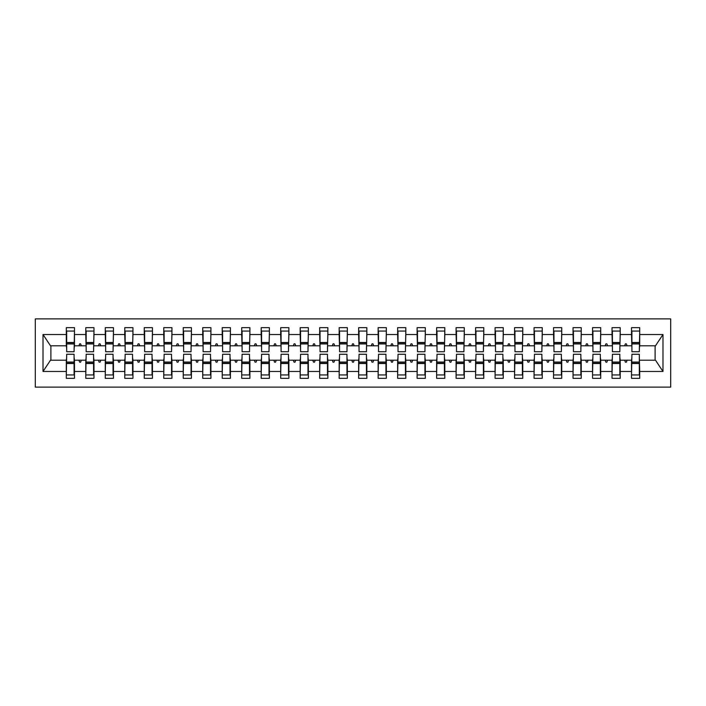 <?xml version="1.0" encoding="UTF-8"?>
<svg xmlns="http://www.w3.org/2000/svg" width="706" height="706" viewBox="0 0 706 706"><rect width="100%" height="100%" fill="white"/><g stroke="black" fill="none" stroke-linecap="round" stroke-linejoin="round"><path stroke-width="1.06" d="M35.3 387.109L670.7 387.109L670.7 318.891L35.3 318.891L35.3 387.109M631.914 357.289L631.526 360.21L620.221 360.21L619.833 357.289M639.318 348.711L639.707 345.79L655.503 345.79L662.978 334.529L662.978 371.471L639.707 371.471L639.707 378.337L631.526 378.337L631.526 360.21M639.707 345.79L639.707 327.663L631.526 327.663L631.526 334.529L620.221 334.529L619.833 348.711M631.914 348.711L631.526 334.529M612.42 357.289L612.031 360.21L600.727 360.21L600.338 357.289M631.526 371.471L620.221 371.471L620.221 378.337L612.031 378.337L612.031 360.21M620.221 334.529L620.221 327.663L612.031 327.663L612.031 334.529L600.727 334.529L600.338 348.711M612.42 348.711L612.031 334.529M592.934 357.289L592.546 360.21L581.241 360.21L580.844 357.289M612.031 371.471L600.727 371.471L600.727 378.337L592.546 378.337L592.546 360.21M600.727 334.529L600.727 327.663L592.546 327.663L592.546 334.529L581.241 334.529L580.844 348.711M592.934 348.711L592.546 334.529M573.44 357.289L573.051 360.21L561.747 360.21L561.358 357.289M592.546 371.471L581.241 371.471L581.241 378.337L573.051 378.337L573.051 360.21M581.241 334.529L581.241 327.663L573.051 327.663L573.051 334.529L561.747 334.529L561.358 348.711M573.44 348.711L573.051 334.529M553.954 357.289L553.557 360.21L542.252 360.21L541.864 357.289M573.051 371.471L561.747 371.471L561.747 378.337L553.557 378.337L553.557 360.21M561.747 334.529L561.747 327.663L553.557 327.663L553.557 334.529L542.252 334.529L541.864 348.711M553.954 348.711L553.557 334.529M534.46 357.289L534.071 360.21L522.767 360.21L522.378 357.289M553.557 371.471L542.252 371.471L542.252 378.337L534.071 378.337L534.071 360.21M542.252 334.529L542.252 327.663L534.071 327.663L534.071 334.529L522.767 334.529L522.378 348.711M534.46 348.711L534.071 334.529M514.965 357.289L514.577 360.21L503.272 360.21L502.884 357.289M534.071 371.471L522.767 371.471L522.767 378.337L514.577 378.337L514.577 360.21M522.767 334.529L522.767 327.663L514.577 327.663L514.577 334.529L503.272 334.529L502.884 348.711M514.965 348.711L514.577 334.529M495.48 357.289L495.091 360.21L483.786 360.21L483.389 357.289M514.577 371.471L503.272 371.471L503.272 378.337L495.091 378.337L495.091 360.21M503.272 334.529L503.272 327.663L495.091 327.663L495.091 334.529L483.786 334.529L483.389 348.711M495.48 348.711L495.091 334.529M475.985 357.289L475.597 360.21L464.292 360.21L463.904 357.289M495.091 371.471L483.786 371.471L483.786 378.337L475.597 378.337L475.597 360.21M483.786 334.529L483.786 327.663L475.597 327.663L475.597 334.529L464.292 334.529L463.904 348.711M475.985 348.711L475.597 334.529M456.5 357.289L456.102 360.21L444.798 360.21L444.409 357.289M475.597 371.471L464.292 371.471L464.292 378.337L456.102 378.337L456.102 360.21M464.292 334.529L464.292 327.663L456.102 327.663L456.102 334.529L444.798 334.529L444.409 348.711M456.5 348.711L456.102 334.529M437.005 357.289L436.617 360.21L425.312 360.21L424.924 357.289M456.102 371.471L444.798 371.471L444.798 378.337L436.617 378.337L436.617 360.21M444.798 334.529L444.798 327.663L436.617 327.663L436.617 334.529L425.312 334.529L424.924 348.711M437.005 348.711L436.617 334.529M417.511 357.289L417.122 360.21L405.818 360.21L405.429 357.289M436.617 371.471L425.312 371.471L425.312 378.337L417.122 378.337L417.122 360.21M425.312 334.529L425.312 327.663L417.122 327.663L417.122 334.529L405.818 334.529L405.429 348.711M417.511 348.711L417.122 334.529M398.025 357.289L397.637 360.21L386.332 360.21L385.944 357.289M417.122 371.471L405.818 371.471L405.818 378.337L397.637 378.337L397.637 360.21M405.818 334.529L405.818 327.663L397.637 327.663L397.637 334.529L386.332 334.529L385.944 348.711M398.025 348.711L397.637 334.529M378.531 357.289L378.142 360.21L366.838 360.21L366.449 357.289M397.637 371.471L386.332 371.471L386.332 378.337L378.142 378.337L378.142 360.21M386.332 334.529L386.332 327.663L378.142 327.663L378.142 334.529L366.838 334.529L366.449 348.711M378.531 348.711L378.142 334.529M359.045 357.289L358.648 360.21L347.352 360.21L346.955 357.289M378.142 371.471L366.838 371.471L366.838 378.337L358.648 378.337L358.648 360.21M366.838 334.529L366.838 327.663L358.648 327.663L358.648 334.529L347.352 334.529L346.955 348.711M359.045 348.711L358.648 334.529M339.551 357.289L339.162 360.21L327.858 360.21L327.469 357.289M358.648 371.471L347.352 371.471L347.352 378.337L339.162 378.337L339.162 360.21M347.352 334.529L347.352 327.663L339.162 327.663L339.162 334.529L327.858 334.529L327.469 348.711M339.551 348.711L339.162 334.529M320.056 357.289L319.668 360.21L308.363 360.21L307.975 357.289M339.162 371.471L327.858 371.471L327.858 378.337L319.668 378.337L319.668 360.21M327.858 334.529L327.858 327.663L319.668 327.663L319.668 334.529L308.363 334.529L307.975 348.711M320.056 348.711L319.668 334.529M300.571 357.289L300.182 360.21L288.878 360.21L288.489 357.289M319.668 371.471L308.363 371.471L308.363 378.337L300.182 378.337L300.182 360.21M308.363 334.529L308.363 327.663L300.182 327.663L300.182 334.529L288.878 334.529L288.489 348.711M300.571 348.711L300.182 334.529M281.076 357.289L280.688 360.21L269.383 360.21L268.995 357.289M300.182 371.471L288.878 371.471L288.878 378.337L280.688 378.337L280.688 360.21M288.878 334.529L288.878 327.663L280.688 327.663L280.688 334.529L269.383 334.529L268.995 348.711M281.076 348.711L280.688 334.529M261.591 357.289L261.202 360.21L249.898 360.21L249.5 357.289M280.688 371.471L269.383 371.471L269.383 378.337L261.202 378.337L261.202 360.21M269.383 334.529L269.383 327.663L261.202 327.663L261.202 334.529L249.898 334.529L249.5 348.711M261.591 348.711L261.202 334.529M242.096 357.289L241.708 360.21L230.403 360.21L230.015 357.289M261.202 371.471L249.898 371.471L249.898 378.337L241.708 378.337L241.708 360.21M249.898 334.529L249.898 327.663L241.708 327.663L241.708 334.529L230.403 334.529L230.015 348.711M242.096 348.711L241.708 334.529M222.611 357.289L222.214 360.21L210.909 360.21L210.52 357.289M241.708 371.471L230.403 371.471L230.403 378.337L222.214 378.337L222.214 360.21M230.403 334.529L230.403 327.663L222.214 327.663L222.214 334.529L210.909 334.529L210.52 348.711M222.611 348.711L222.214 334.529M203.116 357.289L202.728 360.21L191.423 360.21L191.035 357.289M222.214 371.471L210.909 371.471L210.909 378.337L202.728 378.337L202.728 360.21M210.909 334.529L210.909 327.663L202.728 327.663L202.728 334.529L191.423 334.529L191.035 348.711M203.116 348.711L202.728 334.529M183.622 357.289L183.233 360.21L171.929 360.21L171.54 357.289M202.728 371.471L191.423 371.471L191.423 378.337L183.233 378.337L183.233 360.21M191.423 334.529L191.423 327.663L183.233 327.663L183.233 334.529L171.929 334.529L171.54 348.711M183.622 348.711L183.233 334.529M164.136 357.289L163.748 360.21L152.443 360.21L152.046 357.289M183.233 371.471L171.929 371.471L171.929 378.337L163.748 378.337L163.748 360.21M171.929 334.529L171.929 327.663L163.748 327.663L163.748 334.529L152.443 334.529L152.046 348.711M164.136 348.711L163.748 334.529M144.642 357.289L144.253 360.21L132.949 360.21L132.56 357.289M163.748 371.471L152.443 371.471L152.443 378.337L144.253 378.337L144.253 360.21M152.443 334.529L152.443 327.663L144.253 327.663L144.253 334.529L132.949 334.529L132.56 348.711M144.642 348.711L144.253 334.529M125.156 357.289L124.759 360.21L113.454 360.21L113.066 357.289M144.253 371.471L132.949 371.471L132.949 378.337L124.759 378.337L124.759 360.21M132.949 334.529L132.949 327.663L124.759 327.663L124.759 334.529L113.454 334.529L113.066 348.711M125.156 348.711L124.759 334.529M105.662 357.289L105.273 360.21L93.969 360.21L93.58 357.289M124.759 371.471L113.454 371.471L113.454 378.337L105.273 378.337L105.273 360.21M113.454 334.529L113.454 327.663L105.273 327.663L105.273 334.529L93.969 334.529L93.58 348.711M105.662 348.711L105.273 334.529M86.167 357.289L85.779 360.21L74.474 360.21L74.474 378.337L66.293 378.337L66.293 360.21L50.497 360.21L43.022 371.471L43.022 334.529L50.497 345.79L66.293 345.79L66.293 334.529L43.022 334.529M105.273 371.471L93.969 371.471L93.969 378.337L85.779 378.337L85.779 360.21M93.969 334.529L93.969 327.663L85.779 327.663L85.779 334.529L74.474 334.529L74.474 327.663L66.293 327.663L66.293 334.529M86.167 348.711L85.779 334.529M66.682 357.289L66.293 360.21M66.293 345.79L66.682 348.711M639.318 357.289L639.707 371.471M620.221 371.471L620.221 360.21M600.727 371.471L600.727 360.21M581.241 371.471L581.241 360.21M561.747 371.471L561.747 360.21M542.252 371.471L542.252 360.21M522.767 371.471L522.767 360.21M503.272 371.471L503.272 360.21M483.786 371.471L483.786 360.21M464.292 371.471L464.292 360.21M444.798 371.471L444.798 360.21M425.312 371.471L425.312 360.21M405.818 371.471L405.818 360.21M386.332 371.471L386.332 360.21M366.838 371.471L366.838 360.21M347.352 371.471L347.352 360.21M327.858 371.471L327.858 360.21M308.363 371.471L308.363 360.21M288.878 371.471L288.878 360.21M269.383 371.471L269.383 360.21M249.898 371.471L249.898 360.21M230.403 371.471L230.403 360.21M210.909 371.471L210.909 360.21M191.423 371.471L191.423 360.21M171.929 371.471L171.929 360.21M152.443 371.471L152.443 360.21M132.949 371.471L132.949 360.21M113.454 371.471L113.454 360.21M93.969 371.471L93.969 360.21M662.978 334.529L639.707 334.529M85.779 371.471L74.474 371.471M66.293 371.471L43.022 371.471M624.678 345.79L627.069 345.79L626.354 343.84L625.384 343.84L624.678 345.79L620.221 345.79M631.526 345.79L627.069 345.79M624.678 360.21L625.384 362.16L626.354 362.16L627.069 360.21M605.183 345.79L607.575 345.79L606.869 343.84L605.889 343.84L605.183 345.79L600.727 345.79M612.031 345.79L607.575 345.79M605.183 360.21L605.889 362.16L606.869 362.16L607.575 360.21M585.689 345.79L588.089 345.79L587.374 343.84L586.404 343.84L585.689 345.79L581.241 345.79M592.546 345.79L588.089 345.79M585.689 360.21L586.404 362.16L587.374 362.16L588.089 360.21M566.203 345.79L568.595 345.79L567.889 343.84L566.909 343.84L566.203 345.79L561.747 345.79M573.051 345.79L568.595 345.79M566.203 360.21L566.909 362.16L567.889 362.16L568.595 360.21M546.709 345.79L549.1 345.79L548.394 343.84L547.424 343.84L546.709 345.79L542.252 345.79M553.557 345.79L549.1 345.79M546.709 360.21L547.424 362.16L548.394 362.16L549.1 360.21M527.223 345.79L529.615 345.79L528.909 343.84L527.929 343.84L527.223 345.79L522.767 345.79M534.071 345.79L529.615 345.79M527.223 360.21L527.929 362.16L528.909 362.16L529.615 360.21M507.729 345.79L510.12 345.79L509.414 343.84L508.435 343.84L507.729 345.79L503.272 345.79M514.577 345.79L510.12 345.79M507.729 360.21L508.435 362.16L509.414 362.16L510.12 360.21M488.243 345.79L490.635 345.79L489.92 343.84L488.949 343.84L488.243 345.79L483.786 345.79M495.091 345.79L490.635 345.79M488.243 360.21L488.949 362.16L489.92 362.16L490.635 360.21M468.749 345.79L471.14 345.79L470.434 343.84L469.455 343.84L468.749 345.79L464.292 345.79M475.597 345.79L471.14 345.79M468.749 360.21L469.455 362.16L470.434 362.16L471.14 360.21M449.254 345.79L451.655 345.79L450.94 343.84L449.969 343.84L449.254 345.79L444.798 345.79M456.102 345.79L451.655 345.79M449.254 360.21L449.969 362.16L450.94 362.16L451.655 360.21M429.769 345.79L432.16 345.79L431.454 343.84L430.475 343.84L429.769 345.79L425.312 345.79M436.617 345.79L432.16 345.79M429.769 360.21L430.475 362.16L431.454 362.16L432.16 360.21M410.274 345.79L412.666 345.79L411.96 343.84L410.989 343.84L410.274 345.79L405.818 345.79M417.122 345.79L412.666 345.79M410.274 360.21L410.989 362.16L411.96 362.16L412.666 360.21M390.789 345.79L393.18 345.79L392.465 343.84L391.495 343.84L390.789 345.79L386.332 345.79M397.637 345.79L393.18 345.79M390.789 360.21L391.495 362.16L392.465 362.16L393.18 360.21M371.294 345.79L373.686 345.79L372.98 343.84L372 343.84L371.294 345.79L366.838 345.79M378.142 345.79L373.686 345.79M371.294 360.21L372 362.16L372.98 362.16L373.686 360.21M351.8 345.79L354.2 345.79L353.485 343.84L352.515 343.84L351.8 345.79L347.352 345.79M358.648 345.79L354.2 345.79M351.8 360.21L352.515 362.16L353.485 362.16L354.2 360.21M332.314 345.79L334.706 345.79L334 343.84L333.02 343.84L332.314 345.79L327.858 345.79M339.162 345.79L334.706 345.79M332.314 360.21L333.02 362.16L334 362.16L334.706 360.21M312.82 345.79L315.211 345.79L314.505 343.84L313.535 343.84L312.82 345.79L308.363 345.79M319.668 345.79L315.211 345.79M312.82 360.21L313.535 362.16L314.505 362.16L315.211 360.21M293.334 345.79L295.726 345.79L295.011 343.84L294.04 343.84L293.334 345.79L288.878 345.79M300.182 345.79L295.726 345.79M293.334 360.21L294.04 362.16L295.011 362.16L295.726 360.21M273.84 345.79L276.231 345.79L275.525 343.84L274.546 343.84L273.84 345.79L269.383 345.79M280.688 345.79L276.231 345.79M273.84 360.21L274.546 362.16L275.525 362.16L276.231 360.21M254.345 345.79L256.746 345.79L256.031 343.84L255.06 343.84L254.345 345.79L249.898 345.79M261.202 345.79L256.746 345.79M254.345 360.21L255.06 362.16L256.031 362.16L256.746 360.21M234.86 345.79L237.251 345.79L236.545 343.84L235.566 343.84L234.86 345.79L230.403 345.79M241.708 345.79L237.251 345.79M234.86 360.21L235.566 362.16L236.545 362.16L237.251 360.21M215.365 345.79L217.757 345.79L217.051 343.84L216.08 343.84L215.365 345.79L210.909 345.79M222.214 345.79L217.757 345.79M215.365 360.21L216.08 362.16L217.051 362.16L217.757 360.21M195.88 345.79L198.271 345.79L197.565 343.84L196.586 343.84L195.88 345.79L191.423 345.79M202.728 345.79L198.271 345.79M195.88 360.21L196.586 362.16L197.565 362.16L198.271 360.21M176.385 345.79L178.777 345.79L178.071 343.84L177.091 343.84L176.385 345.79L171.929 345.79M183.233 345.79L178.777 345.79M176.385 360.21L177.091 362.16L178.071 362.16L178.777 360.21M156.9 345.79L159.291 345.79L158.576 343.84L157.606 343.84L156.9 345.79L152.443 345.79M163.748 345.79L159.291 345.79M156.9 360.21L157.606 362.16L158.576 362.16L159.291 360.21M137.405 345.79L139.797 345.79L139.091 343.84L138.111 343.84L137.405 345.79L132.949 345.79M144.253 345.79L139.797 345.79M137.405 360.21L138.111 362.16L139.091 362.16L139.797 360.21M117.911 345.79L120.311 345.79L119.596 343.84L118.626 343.84L117.911 345.79L113.454 345.79M124.759 345.79L120.311 345.79M117.911 360.21L118.626 362.16L119.596 362.16L120.311 360.21M98.425 345.79L100.817 345.79L100.111 343.84L99.131 343.84L98.425 345.79L93.969 345.79M105.273 345.79L100.817 345.79M98.425 360.21L99.131 362.16L100.111 362.16L100.817 360.21M78.931 345.79L81.322 345.79L80.616 343.84L79.646 343.84L78.931 345.79L74.474 345.79L74.474 334.529M85.779 345.79L81.322 345.79M78.931 360.21L79.646 362.16L80.616 362.16L81.322 360.21M74.086 357.289L74.474 360.21M74.474 345.79L74.086 348.711M662.978 371.471L655.503 360.21L639.707 360.21M50.894 345.79L50.894 360.21M655.106 360.21L655.106 345.79M66.682 343.937L66.682 331.07L74.474 331.07L74.086 351.729L66.682 351.729L66.682 343.937L74.086 343.937M74.086 362.063L74.086 374.93L66.293 374.93L66.682 354.271L74.086 354.271L74.086 362.063L66.682 362.063M86.167 343.937L86.167 331.07L93.969 331.07L93.58 351.729L86.167 351.729L86.167 343.937L93.58 343.937M93.58 362.063L93.58 374.93L85.779 374.93L86.167 354.271L93.58 354.271L93.58 362.063L86.167 362.063M105.662 343.937L105.662 331.07L113.454 331.07L113.066 351.729L105.662 351.729L105.662 343.937L113.066 343.937M113.066 362.063L113.066 374.93L105.273 374.93L105.662 354.271L113.066 354.271L113.066 362.063L105.662 362.063M125.156 343.937L125.156 331.07L132.949 331.07L132.56 351.729L125.156 351.729L125.156 343.937L132.56 343.937M132.56 362.063L132.56 374.93L124.759 374.93L125.156 354.271L132.56 354.271L132.56 362.063L125.156 362.063M144.642 343.937L144.642 331.07L152.443 331.07L152.046 351.729L144.642 351.729L144.642 343.937L152.046 343.937M152.046 362.063L152.046 374.93L144.253 374.93L144.642 354.271L152.046 354.271L152.046 362.063L144.642 362.063M164.136 343.937L164.136 331.07L171.929 331.07L171.54 351.729L164.136 351.729L164.136 343.937L171.54 343.937M171.54 362.063L171.54 374.93L163.748 374.93L164.136 354.271L171.54 354.271L171.54 362.063L164.136 362.063M183.622 343.937L183.622 331.07L191.423 331.07L191.035 351.729L183.622 351.729L183.622 343.937L191.035 343.937M191.035 362.063L191.035 374.93L183.233 374.93L183.622 354.271L191.035 354.271L191.035 362.063L183.622 362.063M203.116 343.937L203.116 331.07L210.909 331.07L210.52 351.729L203.116 351.729L203.116 343.937L210.52 343.937M210.52 362.063L210.52 374.93L202.728 374.93L203.116 354.271L210.52 354.271L210.52 362.063L203.116 362.063M222.611 343.937L222.611 331.07L230.403 331.07L230.015 351.729L222.611 351.729L222.611 343.937L230.015 343.937M230.015 362.063L230.015 374.93L222.214 374.93L222.611 354.271L230.015 354.271L230.015 362.063L222.611 362.063M242.096 343.937L242.096 331.07L249.898 331.07L249.5 351.729L242.096 351.729L242.096 343.937L249.5 343.937M249.5 362.063L249.5 374.93L241.708 374.93L242.096 354.271L249.5 354.271L249.5 362.063L242.096 362.063M261.591 343.937L261.591 331.07L269.383 331.07L268.995 351.729L261.591 351.729L261.591 343.937L268.995 343.937M268.995 362.063L268.995 374.93L261.202 374.93L261.591 354.271L268.995 354.271L268.995 362.063L261.591 362.063M281.076 343.937L281.076 331.07L288.878 331.07L288.489 351.729L281.076 351.729L281.076 343.937L288.489 343.937M288.489 362.063L288.489 374.93L280.688 374.93L281.076 354.271L288.489 354.271L288.489 362.063L281.076 362.063M300.571 343.937L300.571 331.07L308.363 331.07L307.975 351.729L300.571 351.729L300.571 343.937L307.975 343.937M307.975 362.063L307.975 374.93L300.182 374.93L300.571 354.271L307.975 354.271L307.975 362.063L300.571 362.063M320.056 343.937L320.056 331.07L327.858 331.07L327.469 351.729L320.056 351.729L320.056 343.937L327.469 343.937M327.469 362.063L327.469 374.93L319.668 374.93L320.056 354.271L327.469 354.271L327.469 362.063L320.056 362.063M339.551 343.937L339.551 331.07L347.352 331.07L346.955 351.729L339.551 351.729L339.551 343.937L346.955 343.937M346.955 362.063L346.955 374.93L339.162 374.93L339.551 354.271L346.955 354.271L346.955 362.063L339.551 362.063M359.045 343.937L359.045 331.07L366.838 331.07L366.449 351.729L359.045 351.729L359.045 343.937L366.449 343.937M366.449 362.063L366.449 374.93L358.648 374.93L359.045 354.271L366.449 354.271L366.449 362.063L359.045 362.063M378.531 343.937L378.531 331.07L386.332 331.07L385.944 351.729L378.531 351.729L378.531 343.937L385.944 343.937M385.944 362.063L385.944 374.93L378.142 374.93L378.531 354.271L385.944 354.271L385.944 362.063L378.531 362.063M398.025 343.937L398.025 331.07L405.818 331.07L405.429 351.729L398.025 351.729L398.025 343.937L405.429 343.937M405.429 362.063L405.429 374.93L397.637 374.93L398.025 354.271L405.429 354.271L405.429 362.063L398.025 362.063M417.511 343.937L417.511 331.07L425.312 331.07L424.924 351.729L417.511 351.729L417.511 343.937L424.924 343.937M424.924 362.063L424.924 374.93L417.122 374.93L417.511 354.271L424.924 354.271L424.924 362.063L417.511 362.063M437.005 343.937L437.005 331.07L444.798 331.07L444.409 351.729L437.005 351.729L437.005 343.937L444.409 343.937M444.409 362.063L444.409 374.93L436.617 374.93L437.005 354.271L444.409 354.271L444.409 362.063L437.005 362.063M456.5 343.937L456.5 331.07L464.292 331.07L463.904 351.729L456.5 351.729L456.5 343.937L463.904 343.937M463.904 362.063L463.904 374.93L456.102 374.93L456.5 354.271L463.904 354.271L463.904 362.063L456.5 362.063M475.985 343.937L475.985 331.07L483.786 331.07L483.389 351.729L475.985 351.729L475.985 343.937L483.389 343.937M483.389 362.063L483.389 374.93L475.597 374.93L475.985 354.271L483.389 354.271L483.389 362.063L475.985 362.063M495.48 343.937L495.48 331.07L503.272 331.07L502.884 351.729L495.48 351.729L495.48 343.937L502.884 343.937M502.884 362.063L502.884 374.93L495.091 374.93L495.48 354.271L502.884 354.271L502.884 362.063L495.48 362.063M514.965 343.937L514.965 331.07L522.767 331.07L522.378 351.729L514.965 351.729L514.965 343.937L522.378 343.937M522.378 362.063L522.378 374.93L514.577 374.93L514.965 354.271L522.378 354.271L522.378 362.063L514.965 362.063M534.46 343.937L534.46 331.07L542.252 331.07L541.864 351.729L534.46 351.729L534.46 343.937L541.864 343.937M541.864 362.063L541.864 374.93L534.071 374.93L534.46 354.271L541.864 354.271L541.864 362.063L534.46 362.063M553.954 343.937L553.954 331.07L561.747 331.07L561.358 351.729L553.954 351.729L553.954 343.937L561.358 343.937M561.358 362.063L561.358 374.93L553.557 374.93L553.954 354.271L561.358 354.271L561.358 362.063L553.954 362.063M573.44 343.937L573.44 331.07L581.241 331.07L580.844 351.729L573.44 351.729L573.44 343.937L580.844 343.937M580.844 362.063L580.844 374.93L573.051 374.93L573.44 354.271L580.844 354.271L580.844 362.063L573.44 362.063M592.934 343.937L592.934 331.07L600.727 331.07L600.338 351.729L592.934 351.729L592.934 343.937L600.338 343.937M600.338 362.063L600.338 374.93L592.546 374.93L592.934 354.271L600.338 354.271L600.338 362.063L592.934 362.063M612.42 343.937L612.42 331.07L620.221 331.07L619.833 351.729L612.42 351.729L612.42 343.937L619.833 343.937M619.833 362.063L619.833 374.93L612.031 374.93L612.42 354.271L619.833 354.271L619.833 362.063L612.42 362.063M631.914 343.937L631.914 331.07L639.707 331.07L639.318 351.729L631.914 351.729L631.914 343.937L639.318 343.937M639.318 362.063L639.318 374.93L631.526 374.93L631.914 354.271L639.318 354.271L639.318 362.063L631.914 362.063M74.086 363.237L66.682 363.237M66.682 342.763L74.086 342.763M86.167 342.763L93.58 342.763M105.662 342.763L113.066 342.763M125.156 342.763L132.56 342.763M144.642 342.763L152.046 342.763M93.58 363.237L86.167 363.237M113.066 363.237L105.662 363.237M132.56 363.237L125.156 363.237M152.046 363.237L144.642 363.237M164.136 342.763L171.54 342.763M171.54 363.237L164.136 363.237M183.622 342.763L191.035 342.763M191.035 363.237L183.622 363.237M203.116 342.763L210.52 342.763M210.52 363.237L203.116 363.237M222.611 342.763L230.015 342.763M230.015 363.237L222.611 363.237M242.096 342.763L249.5 342.763M249.5 363.237L242.096 363.237M261.591 342.763L268.995 342.763M268.995 363.237L261.591 363.237M281.076 342.763L288.489 342.763M288.489 363.237L281.076 363.237M300.571 342.763L307.975 342.763M307.975 363.237L300.571 363.237M320.056 342.763L327.469 342.763M327.469 363.237L320.056 363.237M339.551 342.763L346.955 342.763M346.955 363.237L339.551 363.237M359.045 342.763L366.449 342.763M366.449 363.237L359.045 363.237M378.531 342.763L385.944 342.763M385.944 363.237L378.531 363.237M398.025 342.763L405.429 342.763M405.429 363.237L398.025 363.237M417.511 342.763L424.924 342.763M424.924 363.237L417.511 363.237M437.005 342.763L444.409 342.763M444.409 363.237L437.005 363.237M456.5 342.763L463.904 342.763M463.904 363.237L456.5 363.237M475.985 342.763L483.389 342.763M483.389 363.237L475.985 363.237M495.48 342.763L502.884 342.763M502.884 363.237L495.48 363.237M514.965 342.763L522.378 342.763M522.378 363.237L514.965 363.237M534.46 342.763L541.864 342.763M541.864 363.237L534.46 363.237M553.954 342.763L561.358 342.763M561.358 363.237L553.954 363.237M573.44 342.763L580.844 342.763M580.844 363.237L573.44 363.237M592.934 342.763L600.338 342.763M600.338 363.237L592.934 363.237M612.42 342.763L619.833 342.763M619.833 363.237L612.42 363.237M631.914 342.763L639.318 342.763M639.318 363.237L631.914 363.237M74.086 363.528L66.682 363.528M66.682 342.472L74.086 342.472M86.167 342.472L93.58 342.472M105.662 342.472L113.066 342.472M125.156 342.472L132.56 342.472M144.642 342.472L152.046 342.472M93.58 363.528L86.167 363.528M113.066 363.528L105.662 363.528M132.56 363.528L125.156 363.528M152.046 363.528L144.642 363.528M164.136 342.472L171.54 342.472M171.54 363.528L164.136 363.528M183.622 342.472L191.035 342.472M191.035 363.528L183.622 363.528M203.116 342.472L210.52 342.472M210.52 363.528L203.116 363.528M222.611 342.472L230.015 342.472M230.015 363.528L222.611 363.528M242.096 342.472L249.5 342.472M249.5 363.528L242.096 363.528M261.591 342.472L268.995 342.472M268.995 363.528L261.591 363.528M281.076 342.472L288.489 342.472M288.489 363.528L281.076 363.528M300.571 342.472L307.975 342.472M307.975 363.528L300.571 363.528M320.056 342.472L327.469 342.472M327.469 363.528L320.056 363.528M339.551 342.472L346.955 342.472M346.955 363.528L339.551 363.528M359.045 342.472L366.449 342.472M366.449 363.528L359.045 363.528M378.531 342.472L385.944 342.472M385.944 363.528L378.531 363.528M398.025 342.472L405.429 342.472M405.429 363.528L398.025 363.528M417.511 342.472L424.924 342.472M424.924 363.528L417.511 363.528M437.005 342.472L444.409 342.472M444.409 363.528L437.005 363.528M456.5 342.472L463.904 342.472M463.904 363.528L456.5 363.528M475.985 342.472L483.389 342.472M483.389 363.528L475.985 363.528M495.48 342.472L502.884 342.472M502.884 363.528L495.48 363.528M514.965 342.472L522.378 342.472M522.378 363.528L514.965 363.528M534.46 342.472L541.864 342.472M541.864 363.528L534.46 363.528M553.954 342.472L561.358 342.472M561.358 363.528L553.954 363.528M573.44 342.472L580.844 342.472M580.844 363.528L573.44 363.528M592.934 342.472L600.338 342.472M600.338 363.528L592.934 363.528M612.42 342.472L619.833 342.472M619.833 363.528L612.42 363.528M631.914 342.472L639.318 342.472M639.318 363.528L631.914 363.528"/></g></svg>
